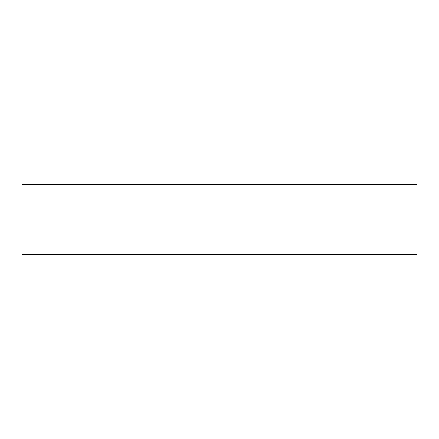 <?xml version="1.0" encoding="UTF-8"?>
<svg xmlns="http://www.w3.org/2000/svg" width="439" height="439" viewBox="0 0 439 439"><rect width="100%" height="100%" fill="white"/><g stroke="black" fill="none" stroke-linecap="round" stroke-linejoin="round"><path stroke-width="0.66" d="M417.05 184.638L417.05 254.362L21.95 254.362L21.95 184.638L417.05 184.638"/></g></svg>
